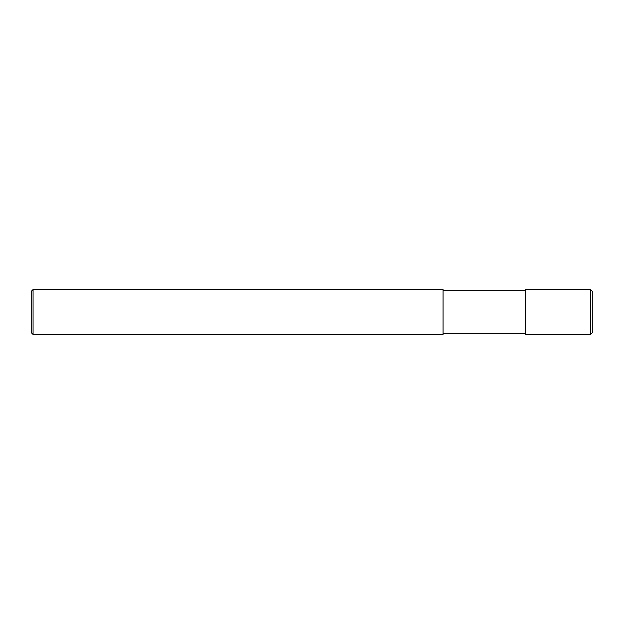 <?xml version="1.0" encoding="UTF-8"?>
<svg xmlns="http://www.w3.org/2000/svg" width="624" height="624" viewBox="0 0 624 624"><rect width="100%" height="100%" fill="white"/><g stroke="black" fill="none" stroke-linecap="round" stroke-linejoin="round"><path stroke-width="0.47" stroke-dasharray="3.12 2.34" d="M592.8 332.218L592.8 291.782M525.408 334.464L525.408 289.536M525.408 312L525.408 333.715L525.408 312M443.04 312L443.04 333.715L443.04 312M443.04 334.464L443.04 289.536M33.072 334.464L33.072 289.536M31.2 332.592L31.2 291.408M590.554 334.464L590.554 289.536"/><path stroke-width="0.94" d="M590.554 289.536L592.8 291.782L592.8 332.218L590.554 334.464L525.408 334.464L525.408 289.536L590.554 289.536L590.554 334.464M33.072 289.536L443.04 289.536L443.04 334.464L33.072 334.464L31.2 332.592L31.2 291.408L33.072 289.536L33.072 334.464M525.408 333.715L443.04 333.715M525.408 290.285L443.04 290.285"/></g></svg>
